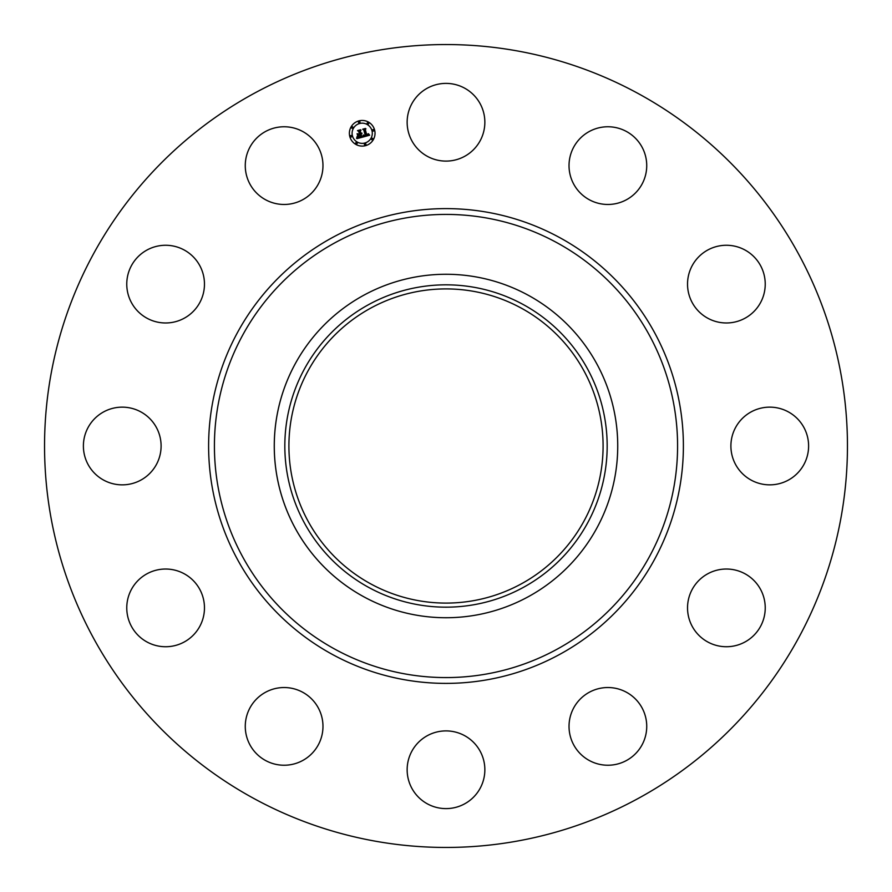 <?xml version="1.0" encoding="UTF-8"?>
<svg xmlns="http://www.w3.org/2000/svg" width="892" height="892" viewBox="0 0 892 892"><rect width="100%" height="100%" fill="white"/><g stroke="black" fill="none" stroke-linecap="round" stroke-linejoin="round"><path stroke-width="1.34" d="M411.903 103.617A38.847 38.847 0 0 1 464.62 88.152A38.847 38.847 0 0 1 480.097 140.869A38.847 38.847 0 0 1 427.38 156.345A38.847 38.847 0 0 1 411.903 103.617M253.529 798.307A401.456 401.456 0 0 1 93.693 253.529A401.456 401.456 0 0 1 638.471 93.693A401.456 401.456 0 0 1 798.307 638.471A401.456 401.456 0 0 1 253.529 798.307M304.339 759.56A38.847 38.847 0 0 1 250.942 746.593A38.847 38.847 0 0 1 263.909 693.207A38.847 38.847 0 0 1 317.296 706.163A38.847 38.847 0 0 1 304.339 759.56M725.464 245.278A38.847 38.847 0 0 1 765.224 283.21A38.847 38.847 0 0 1 727.292 322.96A38.847 38.847 0 0 1 687.542 285.039A38.847 38.847 0 0 1 725.464 245.278M166.536 646.722A38.847 38.847 0 0 1 126.776 608.79A38.847 38.847 0 0 1 164.708 569.04A38.847 38.847 0 0 1 204.458 606.961A38.847 38.847 0 0 1 166.536 646.722M788.383 411.903A38.847 38.847 0 0 1 803.848 464.62A38.847 38.847 0 0 1 751.131 480.097A38.847 38.847 0 0 1 735.655 427.38A38.847 38.847 0 0 1 788.383 411.903M103.617 480.097A38.847 38.847 0 0 1 88.152 427.38A38.847 38.847 0 0 1 140.869 411.903A38.847 38.847 0 0 1 156.345 464.62A38.847 38.847 0 0 1 103.617 480.097M759.56 587.661A38.847 38.847 0 0 1 746.593 641.058A38.847 38.847 0 0 1 693.207 628.091A38.847 38.847 0 0 1 706.163 574.704A38.847 38.847 0 0 1 759.56 587.661M132.44 304.339A38.847 38.847 0 0 1 145.407 250.942A38.847 38.847 0 0 1 198.793 263.909A38.847 38.847 0 0 1 185.837 317.296A38.847 38.847 0 0 1 132.44 304.339M646.722 725.464A38.847 38.847 0 0 1 608.79 765.224A38.847 38.847 0 0 1 569.04 727.292A38.847 38.847 0 0 1 606.961 687.542A38.847 38.847 0 0 1 646.722 725.464M245.278 166.536A38.847 38.847 0 0 1 283.21 126.776A38.847 38.847 0 0 1 322.96 164.708A38.847 38.847 0 0 1 285.039 204.458A38.847 38.847 0 0 1 245.278 166.536M480.097 788.383A38.847 38.847 0 0 1 427.38 803.848A38.847 38.847 0 0 1 411.903 751.131A38.847 38.847 0 0 1 464.62 735.655A38.847 38.847 0 0 1 480.097 788.383M587.661 132.44A38.847 38.847 0 0 1 641.058 145.407A38.847 38.847 0 0 1 628.091 198.793A38.847 38.847 0 0 1 574.704 185.837A38.847 38.847 0 0 1 587.661 132.44M521.307 308.141A157.081 157.081 0 0 1 583.859 521.307A157.081 157.081 0 0 1 370.693 583.859A157.081 157.081 0 0 1 308.141 370.693A157.081 157.081 0 0 1 521.307 308.141M368.731 304.562A161.162 161.162 0 0 0 304.562 523.269A161.162 161.162 0 0 0 523.269 587.438A161.162 161.162 0 0 0 587.438 368.731A161.162 161.162 0 0 0 368.731 304.562M528.332 596.703A171.721 171.721 0 0 1 295.297 363.668A171.721 171.721 0 0 1 528.332 295.297A171.721 171.721 0 0 1 596.703 528.332A171.721 171.721 0 0 1 274.279 446A171.721 171.721 0 0 1 528.332 295.297A171.721 171.721 0 0 1 528.332 596.703M374.595 129.953A12.822 12.822 0 0 1 365.519 145.664A12.822 12.822 0 0 1 349.82 136.599A12.822 12.822 0 0 1 358.885 120.888A12.822 12.822 0 0 1 374.595 129.953M352.452 135.896A10.102 10.102 0 0 1 359.587 123.52A10.102 10.102 0 0 1 371.964 130.667A10.102 10.102 0 0 1 364.817 143.032A10.102 10.102 0 0 1 352.452 135.896M363.2 136.978L363.546 135.138L365.753 135.774L364.237 129.898L363.445 129.474L365.921 128.816L365.33 129.652L366.768 135.026L368.128 133.744L366.88 135.439L368.24 134.915L368.429 133.722L369.667 135.194L363.2 136.978M362.765 136.732L363.278 134.948L362.765 136.732M363.981 135.506L365.263 135.439L363.802 129.998L362.676 129.206L365.441 128.459L363.011 129.273L363.958 129.909L365.464 135.539L363.981 135.506M362.698 137.112L357.079 138.617L357.536 136.755L358.673 137.558L360.769 137.156L360.089 134.625L360.357 136.944L357.96 137L360.178 136.833L359.621 134.748L358.183 136.108L357.569 133.845L359.967 134.168L359.231 131.436L358.35 130.923L361.004 130.21L360.312 131.146L360.937 133.477L361.717 133.053L361.048 133.878L362.029 133.276L361.171 134.335L361.784 136.61L362.698 137.112M356.577 138.405L357.112 136.487L356.577 138.405M357.737 136.03L357.112 133.689L357.737 136.03M358.272 134.135L359.376 133.833L358.751 131.514L357.491 130.6L360.624 129.753L357.826 130.656L358.874 131.414L359.554 133.945L358.272 134.135M364.427 144.549A0.78 0.78 0 0 1 364.973 143.601A0.78 0.78 0 0 1 365.921 144.147A0.78 0.78 0 0 1 365.374 145.095A0.78 0.78 0 0 1 364.427 144.549M350.389 136.443A0.78 0.78 0 0 1 350.935 135.495A0.78 0.78 0 0 1 351.883 136.041A0.78 0.78 0 0 1 351.337 136.989A0.78 0.78 0 0 1 350.389 136.443M355.73 143.4A0.78 0.78 0 0 1 356.276 142.452A0.78 0.78 0 0 1 357.224 142.999A0.78 0.78 0 0 1 356.677 143.958A0.78 0.78 0 0 1 355.73 143.4M358.495 122.405A0.78 0.78 0 0 1 359.041 121.457A0.78 0.78 0 0 1 359.989 122.003A0.78 0.78 0 0 1 359.443 122.962A0.78 0.78 0 0 1 358.495 122.405M351.526 127.746A0.78 0.78 0 0 1 352.084 126.798A0.78 0.78 0 0 1 353.031 127.344A0.78 0.78 0 0 1 352.485 128.292A0.78 0.78 0 0 1 351.526 127.746M374.027 130.109A0.78 0.78 0 0 1 373.48 131.057A0.78 0.78 0 0 1 372.522 130.511A0.78 0.78 0 0 1 373.079 129.563A0.78 0.78 0 0 1 374.027 130.109M372.878 138.806A0.78 0.78 0 0 1 372.332 139.754A0.78 0.78 0 0 1 371.384 139.208A0.78 0.78 0 0 1 371.931 138.26A0.78 0.78 0 0 1 372.878 138.806M368.686 123.152A0.78 0.78 0 0 1 368.14 124.099A0.78 0.78 0 0 1 367.181 123.553A0.78 0.78 0 0 1 367.738 122.605A0.78 0.78 0 0 1 368.686 123.152M557.021 242.769A231.574 231.574 0 0 1 649.231 557.021A231.574 231.574 0 0 1 334.979 649.231A231.574 231.574 0 0 1 242.769 334.979A231.574 231.574 0 0 1 557.021 242.769M559.808 237.673A237.383 237.383 0 0 1 654.327 559.808A237.383 237.383 0 0 1 332.192 654.327A237.383 237.383 0 0 1 237.673 332.192A237.383 237.383 0 0 1 559.808 237.673"/></g></svg>
